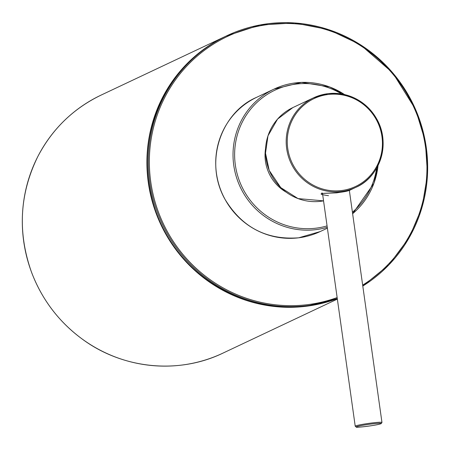 <?xml version="1.0" encoding="UTF-8"?>
<svg xmlns="http://www.w3.org/2000/svg" width="450" height="450" viewBox="0 0 450 450"><rect width="100%" height="100%" fill="white"/><g stroke="black" fill="none" stroke-linecap="round" stroke-linejoin="round"><path stroke-width="0.67" d="M328.506 195.699C318.797 194.282 318.589 193.433 327.892 193.151C339.868 192.718 347.507 191.576 350.809 189.737L347.552 190.868M350.527 189.861L350.196 190.018M222.907 353.137A142.667 139.011 -115.3 0 1 36.287 283.472A142.667 139.011 -115.3 0 1 101.087 95.108C73.361 108.489 52.29 128.936 37.867 156.454C19.502 193.882 17.415 232.549 31.601 272.447C42.092 299.841 59.108 322.144 82.637 339.368C123.002 369.067 178.684 374.529 222.907 353.137L337.359 299.098M337.292 298.626A142.667 139.011 -115.3 0 1 158.558 219.448A142.667 139.011 -115.3 0 1 225.686 36.281A142.667 139.011 -115.3 0 1 225.866 36.197L101.087 95.108M306.771 306.073A142.667 139.011 -115.3 0 1 153.382 203.917A142.667 139.011 -115.3 0 1 226.052 36.107C199.249 49.016 178.622 68.619 164.171 94.916C144.956 132.142 142.155 170.916 155.762 211.247C176.715 273.341 243.366 315.214 306.759 306.073L337.286 298.592A142.667 139.011 -115.3 0 1 306.771 306.073M337.275 298.491A142.667 139.011 -115.3 0 1 307.777 305.595A142.667 139.011 -115.3 0 1 154.389 203.439A142.667 139.011 -115.3 0 1 227.059 35.634A142.667 139.011 -115.3 0 1 410.001 98.038A142.667 139.011 -115.3 0 1 362.796 286.065L389.048 264.713L409.326 237.448L422.072 207.169L427.5 174.578L425.317 141.441L415.637 109.575L392.76 72.866L360.248 44.601L328.59 29.616L294.441 22.944L259.886 24.992L226.052 36.107M337.14 297.562A141.767 138.133 -115.3 0 1 307.839 304.622A141.767 138.133 -115.3 0 1 153.321 128.295A141.767 138.133 -115.3 0 1 369.034 51.547A141.767 138.133 -115.3 0 1 362.661 285.114M327.262 227.284A74.261 72.354 -115.3 0 1 316.041 229.624A74.261 72.354 -115.3 0 1 236.199 176.451A74.261 72.354 -115.3 0 1 274.028 89.106A74.261 72.354 -115.3 0 1 344.543 94.562M378.034 165.493A74.261 72.354 -115.3 0 1 352.626 213.694L373.933 183.308L378.067 165.431M298.738 237.797A74.261 72.354 -115.3 0 1 218.897 184.624A74.261 72.354 -115.3 0 1 256.725 97.279C221.828 111.932 203.58 160.948 224.831 199.024C241.881 227.295 266.507 240.221 298.721 237.803L320.13 231.581A74.261 72.354 -115.3 0 1 298.738 237.797M327.071 225.889A72.911 71.044 -115.3 0 1 316.131 228.161A72.911 71.044 -115.3 0 1 235.907 140.991A72.911 71.044 -115.3 0 1 341.629 93.977M376.633 168.114A72.911 71.044 -115.3 0 1 352.418 212.209M286.11 192.139A41.856 40.781 -115.3 0 1 265.556 148.612M350.781 189.737L355.798 187.369C379.058 177.598 391.224 144.922 377.061 119.537C365.692 100.693 349.273 92.076 327.803 93.684A49.506 48.24 -115.3 0 1 381.015 129.139A49.506 48.24 -115.3 0 1 355.798 187.369A49.506 48.24 -115.3 0 1 291.037 163.198A49.506 48.24 -115.3 0 1 313.526 97.836A49.506 48.24 -115.3 0 1 327.786 93.69L313.526 97.836L292.832 107.601A49.506 48.24 -115.3 0 0 268.037 167.169A49.506 48.24 -115.3 0 0 323.55 200.863L298.035 198.585L280.738 187.583L269.218 170.454L265.511 153.174L267.992 135.787L277.566 119.093L292.832 107.601M328.095 94.494A48.606 47.363 -115.3 0 1 379.018 161.415A48.606 47.363 -115.3 0 1 297.422 171.636A48.606 47.363 -115.3 0 1 328.095 94.494M322.487 193.303L355.224 426.218A13.5 0.922 -8 0 1 368.466 423.428A13.5 0.922 -8 0 1 381.966 422.46L349.335 190.299M380.931 423.697A12.6 0.861 -8 0 1 360.394 427.044A12.6 0.861 -8 0 1 364.832 424.946A12.6 0.861 -8 0 1 380.931 423.697M344.616 94.579L329.631 86.934L301.506 82.389L274.028 89.106L256.725 97.279M327.386 228.156L320.13 231.581M345.943 191.306L336.684 192.853L321.756 193.455L321.981 192.876M355.224 426.218L356.344 427.134C355.067 427.832 376.296 425.599 381.189 423.624L381.966 422.46"/></g></svg>
